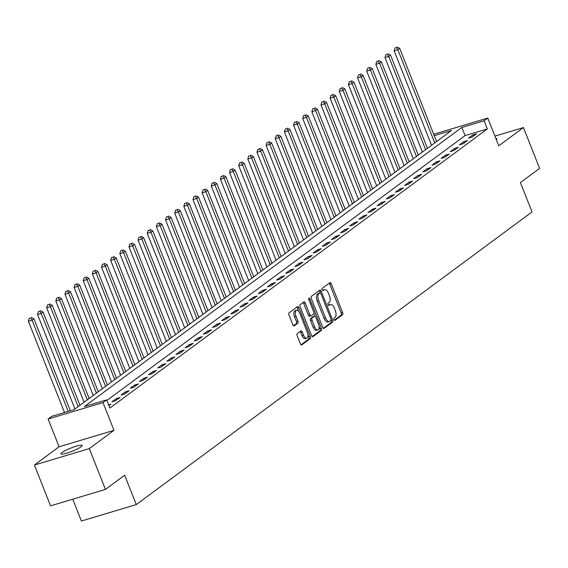 <?xml version="1.0" encoding="UTF-8"?>
<svg xmlns="http://www.w3.org/2000/svg" width="568" height="568" viewBox="0 0 568 568"><rect width="100%" height="100%" fill="white"/><g stroke="black" fill="none" stroke-linecap="round" stroke-linejoin="round"><path stroke-width="0.85" d="M333.991 319.628A1.221 0.596 73.3 0 0 334.843 320.423A1.221 0.596 73.3 0 0 334.935 320.373L342.568 314.736A1.747 0.852 73.3 0 0 342.653 312.599L331.236 283.766A1.747 0.852 73.3 0 0 330.015 282.623A1.747 0.852 73.3 0 0 329.88 282.694L322.255 288.331A1.221 0.596 73.3 0 0 322.191 289.829A1.221 0.596 73.3 0 0 323.043 290.624A1.221 0.596 73.3 0 0 323.142 290.575L324.129 289.843A5.581 2.726 73.3 0 1 324.555 289.63A5.581 2.726 73.3 0 1 328.453 293.273L329.404 295.679A5.581 2.726 73.3 0 1 329.142 302.503L328.148 303.234A1.221 0.596 73.3 0 0 328.091 304.725A1.221 0.596 73.3 0 0 328.943 305.52A1.221 0.596 73.3 0 0 329.042 305.477L330.029 304.746A5.581 2.726 73.3 0 1 330.455 304.526A5.581 2.726 73.3 0 1 334.353 308.175L335.305 310.575A5.581 2.726 73.3 0 1 335.035 317.398L334.048 318.13A1.221 0.596 73.3 0 0 333.991 319.628M81.039 446.81A11.367 1.718 -21.6 0 0 82.112 445.468A11.367 1.718 -21.6 0 0 73.641 447.037A11.367 1.718 -21.6 0 0 62.047 452.497A11.367 1.718 -21.6 0 0 60.975 453.839A11.367 1.718 -21.6 0 0 69.452 452.27A11.367 1.718 -21.6 0 0 81.039 446.81M496.325 139.678A11.367 1.718 -21.6 0 0 496.872 138.762A11.367 1.718 -21.6 0 0 495.85 138.464M297.277 333.622A1.747 0.852 73.3 0 0 297.192 335.759L300.394 343.846A1.747 0.852 73.3 0 0 301.615 344.989A1.747 0.852 73.3 0 0 301.75 344.918L310.22 338.656A1.747 0.852 73.3 0 0 310.305 336.519L298.889 307.686A1.747 0.852 73.3 0 0 297.667 306.542A1.747 0.852 73.3 0 0 297.533 306.613L289.062 312.876A1.747 0.852 73.3 0 0 288.977 315.013L292.847 324.782A1.747 0.852 73.3 0 0 294.068 325.918A1.747 0.852 73.3 0 0 294.203 325.854L297.824 323.171A1.747 0.852 73.3 0 0 297.909 321.041L295.992 316.191A4.665 2.279 73.3 0 1 296.574 310.305A4.665 2.279 73.3 0 1 299.833 313.351L307.352 332.337A4.665 2.279 73.3 0 1 306.763 338.223A4.665 2.279 73.3 0 1 303.504 335.177L302.254 332.01A1.747 0.852 73.3 0 0 301.033 330.874A1.747 0.852 73.3 0 0 300.905 330.945L297.277 333.622M105.456 489.41L50.559 505.847L34.407 465.036L89.304 448.606L105.456 489.41L124.655 475.21L136.292 504.59L532.031 211.942L520.402 182.562L539.6 168.362L523.447 127.559L498.754 145.813L487.77 118.066L484.113 120.771L487.344 128.936L109.894 408.058L106.663 399.893L103 402.598L48.11 419.035L51.766 416.33L74.017 409.67L451.475 130.548L434.264 135.695M89.304 448.606L113.99 430.345L103 402.598M322.723 327.331A1.747 0.852 73.3 0 0 323.945 328.474A1.747 0.852 73.3 0 0 324.079 328.403L332.55 322.141A1.747 0.852 73.3 0 0 332.635 320.004L321.218 291.171A1.747 0.852 73.3 0 0 319.997 290.028A1.747 0.852 73.3 0 0 319.862 290.099L311.392 296.361A1.747 0.852 73.3 0 0 311.307 298.498L322.723 327.331M321.389 330.399L312.911 336.661A1.747 0.852 73.3 0 1 312.776 336.732A1.747 0.852 73.3 0 1 311.562 335.589L300.145 306.755A1.747 0.852 73.3 0 1 300.224 304.618L303.852 301.942A1.747 0.852 73.3 0 1 303.986 301.871A1.747 0.852 73.3 0 1 305.208 303.007L309.837 314.707A1.747 0.852 73.3 0 0 311.051 315.844A1.747 0.852 73.3 0 0 311.186 315.78L313.593 313.998A1.747 0.852 73.3 0 0 313.678 311.868L308.857 299.691A1.221 0.596 73.3 0 1 309.006 298.15A1.221 0.596 73.3 0 1 309.858 298.945L321.467 328.261A1.747 0.852 73.3 0 1 321.389 330.399L319.905 330.839L312.187 336.547M523.447 127.559L494.913 136.1M487.344 128.936L465.085 135.596L106.891 400.483M472.931 134.857L468.543 138.102L472.249 136.994L476.637 133.75L472.931 134.857L473.428 136.121M463.786 141.624L459.398 144.868L463.105 143.754L467.492 140.509L463.786 141.624L464.283 142.88M454.641 148.383L450.254 151.628L453.96 150.52L458.355 147.275L454.641 148.383L455.145 149.647M445.497 155.142L441.109 158.387L444.822 157.279L449.21 154.034L445.497 155.142L446.001 156.406M436.352 161.908L431.964 165.153L435.677 164.038L440.065 160.794L436.352 161.908L436.856 163.165M427.214 168.668L422.819 171.912L426.532 170.805L430.92 167.56L427.214 168.668L427.711 169.931M418.069 175.427L413.681 178.672L417.388 177.564L421.775 174.319L418.069 175.427L418.566 176.691M408.925 182.193L404.537 185.438L408.243 184.323L412.631 181.078L408.925 182.193L409.421 183.457M399.78 188.952L395.392 192.197L399.098 191.089L403.486 187.845L399.78 188.952L400.277 190.216M390.635 195.711L386.247 198.963L389.953 197.849L394.348 194.604L390.635 195.711L391.139 196.975M381.49 202.478L377.102 205.722L380.816 204.608L385.203 201.363L381.49 202.478L381.994 203.742M372.345 209.237L367.957 212.482L371.671 211.374L376.059 208.129L372.345 209.237L372.849 210.501M363.208 215.996L358.813 219.248L362.526 218.133L366.914 214.889L363.208 215.996L363.705 217.26M354.063 222.762L349.675 226.007L353.381 224.892L357.769 221.648L354.063 222.762L354.56 224.026M344.918 229.522L340.53 232.766L344.236 231.659L348.624 228.414L344.918 229.522L345.415 230.785M335.773 236.281L331.385 239.533L335.092 238.418L339.486 235.173L335.773 236.281L336.277 237.545M326.628 243.047L322.241 246.292L325.954 245.184L330.342 241.932L326.628 243.047L327.132 244.311M317.484 249.806L313.096 253.051L316.809 251.944L321.197 248.699L317.484 249.806L317.988 251.07M308.346 256.573L303.951 259.817L307.664 258.703L312.052 255.458L308.346 256.573L308.843 257.829M299.201 263.332L294.813 266.577L298.519 265.469L302.907 262.217L299.201 263.332L299.698 264.596M290.056 270.091L285.668 273.336L289.375 272.228L293.762 268.983L290.056 270.091L290.553 271.355M280.911 276.857L276.524 280.102L280.23 278.987L284.618 275.743L280.911 276.857L281.409 278.114M271.767 283.617L267.379 286.861L271.085 285.754L275.48 282.502L271.767 283.617L272.271 284.88M262.622 290.376L258.234 293.62L261.947 292.513L266.335 289.268L262.622 290.376L263.126 291.64M253.477 297.142L249.089 300.387L252.803 299.272L257.19 296.027L253.477 297.142L253.981 298.399M244.339 303.901L239.944 307.146L243.658 306.038L248.046 302.794L244.339 303.901L244.836 305.165M235.195 310.661L230.807 313.905L234.513 312.798L238.901 309.553L235.195 310.661L235.692 311.924M226.05 317.427L221.662 320.671L225.368 319.557L229.756 316.312L226.05 317.427L226.547 318.683M216.905 324.186L212.517 327.431L216.223 326.323L220.611 323.078L216.905 324.186L217.402 325.45M207.76 330.945L203.372 334.19L207.079 333.082L211.474 329.838L207.76 330.945L208.264 332.209M198.615 337.711L194.228 340.956L197.941 339.841L202.329 336.597L198.615 337.711L199.119 338.975M189.478 344.471L185.083 347.715L188.796 346.608L193.184 343.363L189.478 344.471L189.975 345.734M180.333 351.23L175.945 354.475L179.651 353.367L184.039 350.122L180.333 351.23L180.83 352.494M171.188 357.996L166.8 361.241L170.506 360.126L174.894 356.881L171.188 357.996L171.685 359.26M162.043 364.755L157.655 368L161.362 366.892L165.749 363.648L162.043 364.755L162.54 366.019M152.898 371.515L148.511 374.766L152.217 373.652L156.612 370.407L152.898 371.515L153.403 372.778M143.754 378.281L139.366 381.526L143.079 380.411L147.467 377.166L143.754 378.281L144.258 379.545M134.609 385.04L130.221 388.285L133.934 387.177L138.322 383.933L134.609 385.04L135.113 386.304M125.471 391.799L121.076 395.051L124.79 393.936L129.177 390.692L125.471 391.799L125.968 393.063M116.326 398.566L111.939 401.81L115.645 400.696L120.033 397.451L116.326 398.566L116.823 399.829M108.637 404.892L110.888 404.217L108.942 405.659M72.754 499.201L81.394 521.026L136.292 504.59M113.99 430.345L59.093 446.782L34.407 465.036M59.093 446.782L48.11 419.035M484.113 120.771L461.855 127.438L84.405 406.56L106.663 399.893M433.696 134.261L487.77 118.066M465.085 135.596L461.855 127.438M330.455 304.526L328.971 304.973A5.581 2.726 73.3 0 0 328.545 305.186L330.029 304.746M324.555 289.63L323.071 290.07A5.581 2.726 73.3 0 0 322.645 290.291L324.129 289.843M334.318 320.182L341.084 315.176A1.747 0.852 73.3 0 0 341.169 313.046L329.752 284.206A1.747 0.852 73.3 0 0 329.12 283.254M320.231 292.875L319.734 291.611A1.747 0.852 73.3 0 0 319.102 290.66M323.355 328.29L331.066 322.581A1.747 0.852 73.3 0 0 331.151 320.451L331.052 320.196M330.874 320.48A1.221 0.596 73.3 0 0 330.931 318.989L320.913 293.677A1.221 0.596 73.3 0 0 320.054 292.875A1.221 0.596 73.3 0 0 319.961 292.925L318.925 293.691A5.581 2.726 73.3 0 0 318.655 300.522L325.507 317.824A5.581 2.726 73.3 0 0 329.404 321.467A5.581 2.726 73.3 0 0 329.83 321.254L330.874 320.48M318.676 293.308A1.221 0.596 73.3 0 0 318.57 293.322A1.221 0.596 73.3 0 0 318.478 293.372L319.961 292.925M329.404 321.467L327.921 321.914A5.581 2.726 73.3 0 1 324.023 318.265L317.171 300.962A5.581 2.726 73.3 0 1 317.441 294.139L318.478 293.372M310.902 315.858L309.702 316.22A1.747 0.852 73.3 0 1 309.567 316.291A1.747 0.852 73.3 0 1 308.353 315.148L303.724 303.454A1.747 0.852 73.3 0 0 303.092 302.503M313.898 313.337L315.055 316.248M319.081 326.43L319.983 328.709L321.467 328.261M314.644 326.841A4.665 2.279 73.3 0 0 317.895 329.887A4.665 2.279 73.3 0 0 318.485 324.001L315.836 317.313A1.747 0.852 73.3 0 0 314.615 316.17A1.747 0.852 73.3 0 0 314.48 316.241L312.073 318.016A1.747 0.852 73.3 0 0 311.995 320.153L314.644 326.841L313.16 327.289A4.665 2.279 73.3 0 0 316.419 330.335L317.895 329.887M313.28 316.603A1.747 0.852 73.3 0 0 313.131 316.617A1.747 0.852 73.3 0 0 312.996 316.681L314.48 316.241M313.16 327.289L310.511 320.593A1.747 0.852 73.3 0 1 310.589 318.463L312.996 316.681M319.905 330.839A1.747 0.852 73.3 0 0 319.983 328.709M306.763 338.223L305.279 338.67A4.665 2.279 73.3 0 1 302.027 335.624L300.77 332.457A1.747 0.852 73.3 0 0 300.138 331.506M296.574 310.305L295.09 310.753A4.665 2.279 73.3 0 0 294.508 316.639L295.992 316.191M293.478 325.734L296.34 323.618A1.747 0.852 73.3 0 0 296.425 321.481L294.508 316.639M298.676 311.335L297.405 308.126A1.747 0.852 73.3 0 0 296.773 307.174M301.026 344.797L308.736 339.096A1.747 0.852 73.3 0 0 308.822 336.966L307.948 334.765M436.586 141.553L399.687 48.358L397.856 49.714L394.149 50.822L431.545 145.28M396.457 47.52L394.973 47.96L396.457 47.52L397.856 49.714L434.754 142.909M397.188 46.974L399.687 48.358M394.149 50.822L394.973 47.96M427.441 148.319L390.543 55.117L388.711 56.473L385.005 57.581L422.4 152.039M387.312 54.279L385.828 54.72L387.312 54.279L388.711 56.473L425.61 149.668M388.043 53.74L390.543 55.117M385.005 57.581L385.828 54.72M418.296 155.078L381.398 61.884L379.573 63.233L375.86 64.347L413.263 158.806M378.167 61.039L376.683 61.486L378.167 61.039L379.573 63.233L416.472 156.427M378.899 60.499L381.398 61.884M375.86 64.347L376.683 61.486M409.152 161.837L372.253 68.643L370.428 69.999L366.715 71.106L404.118 165.565M369.022 67.805L367.539 68.245L369.022 67.805L370.428 69.999L407.327 163.194M369.754 67.258L372.253 68.643M366.715 71.106L367.539 68.245M400.014 168.604L363.115 75.402L361.284 76.758L357.577 77.866L394.973 172.324M359.878 74.564L358.394 75.004L359.878 74.564L361.284 76.758L398.182 169.953M360.609 74.025L363.115 75.402M357.577 77.866L358.394 75.004M390.869 175.363L353.971 82.168L352.139 83.517L348.433 84.632L385.828 179.09M350.733 81.323L349.249 81.771L350.733 81.323L352.139 83.517L389.037 176.712M351.464 80.784L353.971 82.168M348.433 84.632L349.249 81.771M381.724 182.122L344.826 88.927L342.994 90.284L339.288 91.391L376.683 185.85M341.588 88.09L340.111 88.53L341.588 88.09L342.994 90.284L379.893 183.478M342.326 87.543L344.826 88.927M339.288 91.391L340.111 88.53M372.58 188.888L335.681 95.694L333.849 97.043L330.143 98.15L367.539 192.609M332.45 94.849L330.966 95.296L332.45 94.849L333.849 97.043L370.748 190.237M333.182 94.309L335.681 95.694M330.143 98.15L330.966 95.296M363.435 195.648L326.536 102.453L324.711 103.802L320.998 104.917L358.401 199.375M323.306 101.608L321.822 102.055L323.306 101.608L324.711 103.802L361.61 196.997M324.037 101.068L326.536 102.453M320.998 104.917L321.822 102.055M354.29 202.407L317.391 109.212L315.567 110.568L311.853 111.676L349.256 206.134M314.161 108.374L312.677 108.815L314.161 108.374L315.567 110.568L352.465 203.763M314.892 107.828L317.391 109.212M311.853 111.676L312.677 108.815M345.145 209.173L308.246 115.978L306.422 117.328L302.709 118.435L340.111 212.894M305.016 115.134L303.532 115.581L305.016 115.134L306.422 117.328L343.32 210.522M305.747 114.594L308.246 115.978M302.709 118.435L303.532 115.581M336.007 215.932L299.109 122.738L297.277 124.087L293.571 125.201L330.966 219.66M295.871 121.893L294.387 122.34L295.871 121.893L297.277 124.087L334.176 217.281M296.602 121.353L299.109 122.738M293.571 125.201L294.387 122.34M326.863 222.691L289.964 129.497L288.132 130.853L284.426 131.961L321.822 226.419M286.726 128.659L285.243 129.099L286.726 128.659L288.132 130.853L325.031 224.048M287.458 128.112L289.964 129.497M284.426 131.961L285.243 129.099M317.718 229.458L280.819 136.263L278.987 137.612L275.281 138.727L312.677 233.178M277.589 135.418L276.105 135.866L277.589 135.418L278.987 137.612L315.886 230.807M278.32 134.879L280.819 136.263M275.281 138.727L276.105 135.866M308.573 236.217L271.674 143.022L269.843 144.371L266.136 145.486L303.532 239.944M268.444 142.177L266.96 142.625L268.444 142.177L269.843 144.371L306.741 237.573M269.175 141.638L271.674 143.022M266.136 145.486L266.96 142.625M299.428 242.976L262.53 149.782L260.705 151.138L256.992 152.245L294.394 246.704M259.299 148.944L257.815 149.384L259.299 148.944L260.705 151.138L297.604 244.332M260.03 148.404L262.53 149.782M256.992 152.245L257.815 149.384M290.284 249.742L253.385 156.548L251.56 157.897L247.847 159.012L285.25 253.463M250.154 155.703L248.67 156.15L250.154 155.703L251.56 157.897L288.459 251.091M250.886 155.163L253.385 156.548M247.847 159.012L248.67 156.15M281.139 256.502L244.24 163.307L242.415 164.656L238.709 165.771L276.105 260.229M241.009 162.462L239.526 162.909L241.009 162.462L242.415 164.656L279.314 257.858M241.741 161.923L244.24 163.307M238.709 165.771L239.526 162.909M272.001 263.261L235.102 170.066L233.27 171.422L229.564 172.53L266.96 266.988M231.865 169.228L230.381 169.669L231.865 169.228L233.27 171.422L270.169 264.617M232.596 168.689L235.102 170.066M229.564 172.53L230.381 169.669M262.856 270.027L225.957 176.833L224.126 178.182L220.419 179.296L257.815 273.755M222.72 175.988L221.236 176.435L222.72 175.988L224.126 178.182L261.024 271.376M223.451 175.448L225.957 176.833M220.419 179.296L221.236 176.435M253.711 276.786L216.813 183.592L214.981 184.948L211.275 186.055L248.67 280.514M213.582 182.747L212.098 183.194L213.582 182.747L214.981 184.948L251.88 278.142M214.314 182.207L216.813 183.592M211.275 186.055L212.098 183.194M244.567 283.546L207.668 190.351L205.843 191.707L202.13 192.815L239.533 287.273M204.437 189.513L202.954 189.953L204.437 189.513L205.843 191.707L242.742 284.902M205.169 188.974L207.668 190.351M202.13 192.815L202.954 189.953M235.422 290.312L198.523 197.117L196.698 198.466L192.985 199.581L230.388 294.039M195.293 196.272L193.809 196.72L195.293 196.272L196.698 198.466L233.597 291.661M196.024 195.733L198.523 197.117M192.985 199.581L193.809 196.72M226.277 297.071L189.378 203.876L187.554 205.233L183.84 206.34L221.243 300.799M186.148 203.032L184.664 203.479L186.148 203.032L187.554 205.233L224.452 298.427M186.879 202.492L189.378 203.876M183.84 206.34L184.664 203.479M217.139 303.837L180.241 210.636L178.409 211.992L174.703 213.099L212.098 307.558M177.003 209.798L175.519 210.238L177.003 209.798L178.409 211.992L215.307 305.186M177.734 209.258L180.241 210.636M174.703 213.099L175.519 210.238M207.994 310.597L171.096 217.402L169.264 218.751L165.558 219.866L202.954 314.324M167.858 216.557L166.374 217.004L167.858 216.557L169.264 218.751L206.163 311.946M168.589 216.017L171.096 217.402M165.558 219.866L166.374 217.004M198.85 317.356L161.951 224.161L160.119 225.517L156.413 226.625L193.809 321.083M158.72 223.323L157.237 223.764L158.72 223.323L160.119 225.517L197.018 318.712M159.452 222.777L161.951 224.161M156.413 226.625L157.237 223.764M189.705 324.122L152.806 230.92L150.974 232.276L147.268 233.384L184.664 327.842M149.576 230.083L148.092 230.523L149.576 230.083L150.974 232.276L187.873 325.471M150.307 229.543L152.806 230.92M147.268 233.384L148.092 230.523M180.56 330.881L143.661 237.687L141.837 239.036L138.123 240.15L175.526 334.609M140.431 236.842L138.947 237.289L140.431 236.842L141.837 239.036L178.735 332.23M141.162 236.302L143.661 237.687M138.123 240.15L138.947 237.289M171.415 337.64L134.517 244.446L132.692 245.802L128.979 246.91L166.381 341.368M131.286 243.608L129.802 244.048L131.286 243.608L132.692 245.802L169.591 338.997M132.017 243.061L134.517 244.446M128.979 246.91L129.802 244.048M162.27 344.407L125.372 251.212L123.547 252.561L119.834 253.669L157.237 348.127M122.141 250.367L120.657 250.807L122.141 250.367L123.547 252.561L160.446 345.756M122.873 249.828L125.372 251.212M119.834 253.669L120.657 250.807M153.133 351.166L116.234 257.971L114.402 259.32L110.696 260.435L148.092 354.894M112.996 257.126L111.513 257.574L112.996 257.126L114.402 259.32L151.301 352.515M113.728 256.587L116.234 257.971M110.696 260.435L111.513 257.574M143.988 357.925L107.089 264.731L105.257 266.087L101.551 267.194L138.947 361.653M103.852 263.893L102.368 264.333L103.852 263.893L105.257 266.087L142.156 359.281M104.583 263.346L107.089 264.731M101.551 267.194L102.368 264.333M134.843 364.691L97.944 271.497L96.113 272.846L92.406 273.954L129.802 368.412M94.714 270.652L93.23 271.099L94.714 270.652L96.113 272.846L133.011 366.04M95.445 270.112L97.944 271.497M92.406 273.954L93.23 271.099M125.698 371.451L88.8 278.256L86.975 279.605L83.262 280.72L120.657 375.178M85.569 277.411L84.085 277.858L85.569 277.411L86.975 279.605L123.874 372.8M86.3 276.872L88.8 278.256M83.262 280.72L84.085 277.858M116.554 378.21L79.655 285.015L77.83 286.371L74.117 287.479L111.52 381.937M76.424 284.178L74.941 284.618L76.424 284.178L77.83 286.371L114.729 379.566M77.156 283.631L79.655 285.015M74.117 287.479L74.941 284.618M107.409 384.976L70.51 291.782L68.685 293.131L64.972 294.238L102.375 388.697M67.28 290.937L65.796 291.384L67.28 290.937L68.685 293.131L105.584 386.325M68.011 290.397L70.51 291.782M64.972 294.238L65.796 291.384M98.271 391.735L61.372 298.541L59.541 299.89L55.834 301.004L93.23 395.463M58.135 297.696L56.651 298.143L58.135 297.696L59.541 299.89L96.439 393.091M58.866 297.156L61.372 298.541M55.834 301.004L56.651 298.143M89.126 398.495L52.228 305.3L50.396 306.656L46.69 307.764L84.085 402.222M48.99 304.462L47.506 304.902L48.99 304.462L50.396 306.656L87.294 399.851M49.721 303.916L52.228 305.3M46.69 307.764L47.506 304.902M79.981 405.261L43.083 312.066L41.251 313.415L37.545 314.53L74.941 408.981M39.845 311.221L38.368 311.669L39.845 311.221L41.251 313.415L78.15 406.61M40.584 310.682L43.083 312.066M37.545 314.53L38.368 311.669M70.34 410.77L33.938 318.825L32.106 320.174L28.4 321.289L64.518 412.51M30.707 317.981L29.224 318.428L30.707 317.981L32.106 320.174L68.224 411.402M31.439 317.441L33.938 318.825M28.4 321.289L29.224 318.428M329.752 284.206L331.236 283.766M341.169 313.046L342.653 312.599M341.084 315.176L342.568 314.736M319.734 291.611L321.218 291.171M331.151 320.451L332.635 320.004M331.066 322.581L332.55 322.141M317.441 294.139L318.925 293.691M317.171 300.962L318.655 300.522M324.023 318.265L325.507 317.824M303.724 303.454L305.208 303.007M308.353 315.148L309.837 314.707M308.736 299.279L309.858 298.945M310.589 318.463L312.073 318.016M310.511 320.593L311.995 320.153M300.77 332.457L302.254 332.01M302.027 335.624L303.504 335.177M296.425 321.481L297.909 321.041M296.34 323.618L297.824 323.171M297.405 308.126L298.889 307.686M308.822 336.966L310.305 336.519M308.736 339.096L310.22 338.656M318.57 293.322L320.054 292.875M309.567 316.291L311.051 315.844M313.131 316.617L314.615 316.17"/></g></svg>
